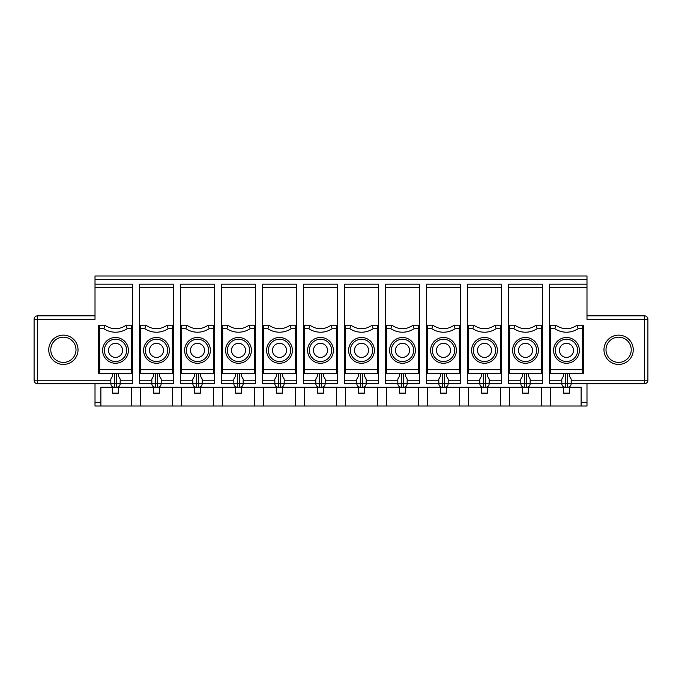 <?xml version="1.0" encoding="UTF-8"?>
<svg xmlns="http://www.w3.org/2000/svg" width="682" height="682" viewBox="0 0 682 682"><rect width="100%" height="100%" fill="white"/><g stroke="black" fill="none" stroke-linecap="round" stroke-linejoin="round"><path stroke-width="1.02" d="M214.489 287.702L180.525 287.702L180.525 284.189L214.489 284.189L214.489 373.216L180.525 373.216L180.525 383.753L192.818 383.753C193.032 385.884 194.2 387.061 196.339 387.265L157.678 387.265C159.81 387.061 160.986 385.884 161.191 383.753L155.334 383.753L155.334 387.265L100.868 387.265L100.868 406.012L172.444 406.012L172.444 387.265M213.321 328.698L213.372 325.186L208.053 325.186L209.161 328.698L213.321 328.698L213.372 373.216L214.489 373.216L214.489 380.241L202.196 380.241M276.577 373.216L276.577 376.029L274.82 379.073L274.82 383.753C275.025 385.884 276.201 387.061 278.333 387.265L280.677 387.265C282.808 387.061 283.976 385.884 284.189 383.753L280.677 383.753L280.677 387.265L321.674 387.265C323.805 387.061 324.973 385.884 325.186 383.753L321.674 383.753L321.674 387.265L362.671 387.265C364.802 387.061 365.978 385.884 366.183 383.753L362.671 383.753L362.671 387.265L403.667 387.265C405.799 387.061 406.975 385.884 407.18 383.753L401.323 383.753L401.323 387.265C399.192 387.061 398.024 385.884 397.811 383.753L385.509 383.753L385.509 373.216L419.481 373.216L419.481 380.241L407.18 380.241M459.31 328.698L459.361 373.216L460.478 373.216L460.478 287.702L426.514 287.702L426.514 325.186L432.951 325.186L431.842 328.698A21.082 21.082 0 0 0 455.15 328.698L459.31 328.698L459.361 325.186L454.042 325.186L455.15 328.698M419.481 287.702L385.509 287.702L385.509 284.189L419.481 284.189L419.481 325.186L413.036 325.186L414.153 328.698L418.313 328.698L418.364 373.216M419.481 325.186L419.481 373.216M418.313 328.698L418.364 325.186M251.394 350.369A12.881 12.881 0 0 0 238.504 337.488A12.881 12.881 0 0 0 225.623 350.369A12.881 12.881 0 0 0 238.504 363.259A12.881 12.881 0 0 0 251.394 350.369M249.629 350.369A11.125 11.125 0 0 0 232.937 340.736A11.125 11.125 0 0 0 232.937 360.011A11.125 11.125 0 0 0 249.629 350.369M317.573 373.216L317.573 376.029L315.817 379.073L315.817 383.753C316.022 385.884 317.198 387.061 319.329 387.265L319.329 383.753L303.516 383.753L303.516 373.216L304.632 373.216L304.632 325.186L309.96 325.186L308.844 328.698A21.082 21.082 0 0 0 332.16 328.698L336.311 328.698L336.371 325.186L331.043 325.186L332.16 328.698M397.811 379.073L397.811 383.753L397.811 379.073L399.567 376.029L399.567 373.216M323.43 373.216L323.43 376.029L325.186 379.073L325.186 383.753L337.488 383.753L337.488 380.241L325.186 380.241M163.535 350.369A7.025 7.025 0 0 0 156.51 343.344A7.025 7.025 0 0 0 149.477 350.369A7.025 7.025 0 0 0 156.51 357.402A7.025 7.025 0 0 0 163.535 350.369M214.489 380.241L214.489 383.753L202.196 383.753L202.196 379.073L200.431 376.029L200.431 373.216M241.437 373.216L241.437 376.029L243.193 379.073L243.193 383.753C242.98 385.884 241.812 387.061 239.68 387.265L198.675 387.265C200.806 387.061 201.983 385.884 202.196 383.753L196.339 383.753L196.339 387.265L198.675 387.265L198.675 373.216M226.85 328.698L222.69 328.698L222.639 325.186L227.958 325.186A17.57 17.57 0 0 0 249.049 325.186L250.158 328.698L254.318 328.698L254.369 325.186L249.049 325.186A17.57 17.57 0 0 1 227.958 325.186L226.85 328.698A21.082 21.082 0 0 0 250.158 328.698M550.672 328.698L550.621 325.186L555.949 325.186L554.833 328.698L550.672 328.698L550.621 373.216L549.504 373.216L549.504 284.189L586.989 284.189L586.989 275.988L95.011 275.988L95.011 284.189L132.496 284.189L132.496 325.186L126.051 325.186L127.167 328.698L131.328 328.698L131.379 373.216L132.496 373.216L132.496 383.753L120.194 383.753L120.194 379.073L118.438 376.029L118.438 373.216M173.492 287.702L139.52 287.702L139.52 284.189L173.492 284.189L173.492 325.186L167.047 325.186L168.164 328.698L172.324 328.698L172.375 373.216L173.492 373.216L139.52 373.216L139.52 383.753L151.822 383.753C152.035 385.884 153.203 387.061 155.334 387.265L157.678 387.265L157.678 373.216M173.492 325.186L173.492 380.241L161.191 380.241M172.324 328.698L172.375 325.186M151.822 379.073L151.822 383.753L151.822 379.073L153.578 376.029L153.578 373.216M358.57 373.216L358.57 376.029L356.814 379.073L356.814 383.753C357.027 385.884 358.195 387.061 360.326 387.265L360.326 383.753L344.512 383.753L344.512 325.186L350.957 325.186L349.84 328.698A21.082 21.082 0 0 0 373.156 328.698L377.317 328.698L377.368 325.186L372.04 325.186L373.156 328.698M235.58 373.216L235.58 376.029L233.815 379.073L233.815 383.753C234.028 385.884 235.205 387.061 237.336 387.265L237.336 383.753L221.522 383.753L221.522 325.186L222.639 325.186M336.371 325.186L337.488 325.186L337.488 284.189L303.516 284.189L303.516 373.216M413.036 325.186A17.57 17.57 0 0 1 391.954 325.186L390.846 328.698A21.082 21.082 0 0 0 414.153 328.698M344.512 287.702L344.512 284.189L378.484 284.189L378.484 287.702L344.512 287.702L344.512 325.186M185.854 328.698L181.693 328.698L181.642 373.216L180.525 373.216L180.525 325.186L186.962 325.186L185.854 328.698A21.082 21.082 0 0 0 209.161 328.698M181.693 328.698L181.642 325.186M431.842 328.698L427.682 328.698L427.631 373.216L426.514 373.216L426.514 383.753L438.807 383.753C439.02 385.884 440.188 387.061 442.32 387.265L567.663 387.265L567.663 383.753L644.388 383.753A3.512 3.512 0 0 0 647.9 380.241L647.9 319.329A3.512 3.512 0 0 0 644.388 315.817L644.388 319.329L586.989 319.329L586.989 284.189M427.682 328.698L427.631 325.186M426.514 325.186L426.514 373.216M99.7 369.695L99.64 373.216L98.523 373.216L98.523 325.186L99.64 325.186L99.7 369.695L131.328 369.695M132.496 325.186L132.496 373.216L98.523 373.216M440.563 387.265L440.563 393.13L446.42 393.13L446.42 387.265M112.581 373.216L112.581 376.029L110.825 379.073L110.825 383.753L37.612 383.753A3.512 3.512 0 0 1 34.1 380.241L34.1 319.329A3.512 3.512 0 0 1 37.612 315.817L37.612 319.329L34.1 319.329M378.484 287.702L378.484 380.241L366.183 380.241M140.577 387.265L140.577 406.012M131.447 387.265L131.447 406.012M241.437 387.265L241.437 393.13L235.58 393.13L235.58 387.265M399.567 387.265L399.567 393.13L405.423 393.13L405.423 387.265M454.621 350.369A11.125 11.125 0 0 0 437.929 340.736A11.125 11.125 0 0 0 437.929 360.011A11.125 11.125 0 0 0 454.621 350.369M450.521 350.369A7.025 7.025 0 0 0 443.496 343.344A7.025 7.025 0 0 0 436.463 350.369A7.025 7.025 0 0 0 443.496 357.402A7.025 7.025 0 0 0 450.521 350.369M438.807 379.073L438.807 383.753L438.807 379.073L440.563 376.029L440.563 373.216M173.492 380.241L173.492 383.753L161.191 383.753L161.191 379.073L159.435 376.029L159.435 373.216M364.427 387.265L364.427 393.13L358.57 393.13L358.57 387.265M454.042 325.186A17.57 17.57 0 0 1 432.951 325.186M331.043 325.186A17.57 17.57 0 0 1 309.96 325.186M167.047 325.186A17.57 17.57 0 0 1 145.965 325.186L144.857 328.698A21.082 21.082 0 0 0 168.164 328.698M272.476 350.369A7.025 7.025 0 0 0 279.501 357.402A7.025 7.025 0 0 0 286.534 350.369A7.025 7.025 0 0 0 279.501 343.344A7.025 7.025 0 0 0 272.476 350.369M263.567 387.265L263.567 406.012L295.434 406.012L295.434 387.265M126.639 350.369A11.125 11.125 0 0 0 109.947 340.736A11.125 11.125 0 0 0 109.947 360.011A11.125 11.125 0 0 0 126.639 350.369M122.538 350.369A7.025 7.025 0 0 0 115.514 343.344A7.025 7.025 0 0 0 108.481 350.369A7.025 7.025 0 0 0 115.514 357.402A7.025 7.025 0 0 0 122.538 350.369M456.377 350.369A12.881 12.881 0 0 0 443.496 337.488A12.881 12.881 0 0 0 430.606 350.369A12.881 12.881 0 0 0 443.496 363.259A12.881 12.881 0 0 0 456.377 350.369M254.369 325.186L255.486 325.186L255.486 287.702L221.522 287.702L221.522 325.186M221.522 287.702L221.522 284.189L255.486 284.189L255.486 287.702M296.491 287.702L262.519 287.702L262.519 284.189L296.491 284.189L296.491 383.753L284.189 383.753L284.189 379.073L282.433 376.029L282.433 373.216M282.433 387.265L282.433 393.13L276.577 393.13L276.577 387.265M110.825 383.753C111.038 385.884 112.206 387.061 114.337 387.265L114.337 383.753L110.825 383.753L110.825 379.073M99.7 328.698L103.852 328.698L104.968 325.186L99.64 325.186M304.573 387.265L304.573 406.012L295.434 406.012M336.311 328.698L336.371 373.216L304.632 373.216M307.616 350.369A12.881 12.881 0 0 0 320.497 363.259A12.881 12.881 0 0 0 333.387 350.369A12.881 12.881 0 0 0 320.497 337.488A12.881 12.881 0 0 0 307.616 350.369M336.371 373.216L337.488 373.216L337.488 380.241M296.491 325.186L290.046 325.186L291.154 328.698L295.315 328.698L295.366 325.186L290.046 325.186A17.57 17.57 0 0 1 268.964 325.186L267.847 328.698L263.687 328.698L263.636 373.216L262.519 373.216L262.519 383.753L278.333 383.753L278.333 387.265L239.68 387.265L239.68 383.753L237.336 383.753L237.336 373.216M295.315 328.698L295.366 373.216L263.636 373.216M266.619 350.369A12.881 12.881 0 0 0 279.501 363.259A12.881 12.881 0 0 0 292.39 350.369A12.881 12.881 0 0 0 279.501 337.488A12.881 12.881 0 0 0 266.619 350.369M95.011 284.189L95.011 319.329L37.612 319.329L37.612 383.753M419.481 380.241L419.481 383.753L407.18 383.753L407.18 379.073L405.423 376.029L405.423 373.216M349.84 328.698L345.689 328.698L345.629 373.216L344.512 373.216M345.689 328.698L345.629 325.186M263.687 328.698L263.636 325.186L268.964 325.186A17.57 17.57 0 0 0 290.046 325.186M459.361 373.216L427.631 373.216M364.427 373.216L364.427 376.029L366.183 379.073L366.183 383.753L378.484 383.753L378.484 380.241M372.04 325.186A17.57 17.57 0 0 1 350.957 325.186M167.636 350.369A11.125 11.125 0 0 0 150.944 340.736A11.125 11.125 0 0 0 150.944 360.011A11.125 11.125 0 0 0 167.636 350.369M313.473 350.369A7.025 7.025 0 0 0 320.497 357.402A7.025 7.025 0 0 0 327.531 350.369A7.025 7.025 0 0 0 320.497 343.344A7.025 7.025 0 0 0 313.473 350.369M254.318 328.698L254.369 373.216L255.486 373.216L255.486 380.241L243.193 380.241M255.486 325.186L255.486 373.216L221.522 373.216L222.639 373.216L222.69 328.698M131.328 328.698L131.379 325.186M159.435 387.265L159.435 393.13L153.578 393.13L153.578 387.265M200.431 387.265L200.431 393.13L194.575 393.13L194.575 387.265M208.053 325.186A17.57 17.57 0 0 1 186.962 325.186M345.569 387.265L345.569 406.012L377.427 406.012L377.427 387.265M213.44 387.265L213.44 406.012L254.437 406.012L254.437 387.265M222.571 387.265L222.571 406.012M354.47 350.369A7.025 7.025 0 0 0 361.503 357.402A7.025 7.025 0 0 0 368.527 350.369A7.025 7.025 0 0 0 361.503 343.344A7.025 7.025 0 0 0 354.47 350.369M460.478 287.702L460.478 284.189L426.514 284.189L426.514 287.702M336.431 387.265L336.431 406.012L345.569 406.012M144.857 328.698L140.697 328.698L140.645 373.216L139.52 373.216L139.52 325.186L145.965 325.186M427.563 387.265L427.563 406.012L459.429 406.012L459.429 387.265M390.846 328.698L386.685 328.698L386.634 373.216M389.61 350.369A12.881 12.881 0 0 0 402.499 363.259A12.881 12.881 0 0 0 415.381 350.369A12.881 12.881 0 0 0 402.499 337.488A12.881 12.881 0 0 0 389.61 350.369M385.509 287.702L385.509 325.186L391.954 325.186M181.574 387.265L181.574 406.012L213.44 406.012M295.366 373.216L296.491 373.216M180.525 287.702L180.525 325.186M192.818 379.073L192.818 383.753L192.818 379.073L194.575 376.029L194.575 373.216M255.486 380.241L255.486 383.753L239.68 383.753L239.68 373.216M262.519 287.702L262.519 373.216M337.488 325.186L337.488 373.216M385.509 325.186L385.509 373.216M460.478 373.216L460.478 383.753L448.185 383.753C447.972 385.884 446.795 387.061 444.664 387.265L444.664 383.753L442.32 383.753L442.32 387.265L403.667 387.265L403.667 373.216M95.011 315.817L37.612 315.817M95.011 383.753L95.011 406.012L100.868 406.012M181.574 406.012L172.444 406.012M263.567 406.012L254.437 406.012M304.573 406.012L336.431 406.012M386.566 387.265L386.566 406.012L377.427 406.012M386.566 406.012L418.433 406.012L418.433 387.265M427.563 406.012L418.433 406.012M569.419 373.216L569.419 376.029L571.175 379.073L571.175 383.753C570.962 385.884 569.794 387.061 567.663 387.265L581.132 387.265L581.132 406.012L586.989 406.012L586.989 383.753M581.132 406.012L459.429 406.012M468.56 387.265L468.56 406.012M477.468 350.369A7.025 7.025 0 0 0 484.493 357.402A7.025 7.025 0 0 0 491.517 350.369A7.025 7.025 0 0 0 484.493 343.344A7.025 7.025 0 0 0 477.468 350.369M481.569 373.216L481.569 376.029L479.804 379.073L479.804 383.753C480.017 385.884 481.194 387.061 483.325 387.265L483.325 383.753L485.661 383.753L485.661 387.265C487.801 387.061 488.968 385.884 489.182 383.753L485.661 383.753L485.661 373.216M487.425 373.216L487.425 376.029L489.182 379.073L489.182 383.753L501.475 383.753L501.475 380.241L489.182 380.241M495.618 350.369A11.125 11.125 0 0 0 478.926 340.736A11.125 11.125 0 0 0 478.926 360.011A11.125 11.125 0 0 0 495.618 350.369M497.383 350.369A12.881 12.881 0 0 0 484.493 337.488A12.881 12.881 0 0 0 471.612 350.369A12.881 12.881 0 0 0 484.493 363.259A12.881 12.881 0 0 0 497.383 350.369M501.475 287.702L467.511 287.702L467.511 284.189L501.475 284.189L501.475 325.186L495.038 325.186L496.146 328.698L500.307 328.698L500.358 325.186L495.038 325.186A17.57 17.57 0 0 1 473.947 325.186L472.839 328.698A21.082 21.082 0 0 0 496.146 328.698M472.839 328.698L468.679 328.698L468.628 325.186L473.947 325.186M500.307 328.698L500.358 373.216L501.475 373.216L467.511 373.216L467.511 383.753L483.325 383.753L483.325 373.216M468.679 328.698L468.628 373.216L467.511 373.216L467.511 325.186L468.628 325.186M501.475 325.186L501.475 380.241M467.511 287.702L467.511 325.186M487.425 387.265L487.425 393.13L481.569 393.13L481.569 387.265M500.426 387.265L500.426 406.012M509.556 387.265L509.556 406.012M508.508 287.702L508.508 284.189L542.48 284.189L542.48 287.702L508.508 287.702L508.508 325.186L514.953 325.186L513.836 328.698L509.676 328.698L509.624 325.186M509.676 328.698L509.624 373.216L508.508 373.216L508.508 383.753L520.809 383.753C521.014 385.884 522.19 387.061 524.322 387.265L524.322 383.753L520.809 383.753L520.809 379.073L522.565 376.029L522.565 373.216M508.508 325.186L508.508 373.216L542.48 373.216L541.355 373.216L541.303 369.695L509.676 369.695M522.565 387.265L522.565 393.13L528.422 393.13L528.422 387.265M542.48 287.702L542.48 325.186L536.035 325.186L537.143 328.698L541.303 328.698L541.303 369.695M536.035 325.186A17.57 17.57 0 0 1 514.953 325.186A17.57 17.57 0 0 0 536.035 325.186M512.608 350.369A12.881 12.881 0 0 0 525.49 363.259A12.881 12.881 0 0 0 538.379 350.369A12.881 12.881 0 0 0 525.49 337.488A12.881 12.881 0 0 0 512.608 350.369M536.623 350.369A11.125 11.125 0 0 0 519.931 340.736A11.125 11.125 0 0 0 519.931 360.011A11.125 11.125 0 0 0 536.623 350.369M532.523 350.369A7.025 7.025 0 0 0 525.49 343.344A7.025 7.025 0 0 0 518.465 350.369A7.025 7.025 0 0 0 525.49 357.402A7.025 7.025 0 0 0 532.523 350.369M542.48 325.186L542.48 380.241L530.178 380.241M542.48 380.241L542.48 383.753L530.178 383.753C529.965 385.884 528.797 387.061 526.666 387.265L526.666 383.753L524.322 383.753L524.322 373.216M541.423 387.265L541.423 406.012M541.303 328.698L541.355 325.186M530.178 379.073L530.178 383.753L530.178 379.073L528.422 376.029L528.422 373.216M549.504 373.216L549.504 383.753L561.806 383.753C562.011 385.884 563.187 387.061 565.318 387.265L565.318 383.753L567.663 383.753L567.663 373.216M563.562 387.265L563.562 393.13L569.419 393.13L569.419 387.265M550.621 373.216L583.477 373.216L583.477 325.186L582.36 325.186L582.36 373.216M582.3 328.698L578.148 328.698L577.032 325.186L582.36 325.186M550.553 387.265L550.553 406.012M565.318 373.216L565.318 383.753L561.806 383.753L561.806 379.073L563.562 376.029L563.562 373.216M579.376 350.369A12.881 12.881 0 0 1 566.486 363.259A12.881 12.881 0 0 1 553.605 350.369A12.881 12.881 0 0 1 566.486 337.488A12.881 12.881 0 0 1 579.376 350.369M555.361 350.369A11.125 11.125 0 0 1 572.053 340.736A11.125 11.125 0 0 1 572.053 360.011A11.125 11.125 0 0 1 555.361 350.369M549.504 325.186L550.621 325.186M555.949 325.186A17.57 17.57 0 0 0 577.032 325.186M559.462 350.369A7.025 7.025 0 0 1 566.486 343.344A7.025 7.025 0 0 1 573.519 350.369A7.025 7.025 0 0 1 566.486 357.402A7.025 7.025 0 0 1 559.462 350.369M606 349.789A12.617 12.617 0 0 0 624.925 360.71A12.617 12.617 0 0 0 624.925 338.86A12.617 12.617 0 0 0 606 349.789M603.971 349.789A14.646 14.646 0 0 1 625.94 337.104A14.646 14.646 0 0 1 625.94 362.466A14.646 14.646 0 0 1 603.971 349.789M586.989 315.817L644.388 315.817M104.968 325.186A17.57 17.57 0 0 0 126.051 325.186A17.57 17.57 0 0 1 104.968 325.186A17.57 17.57 0 0 0 126.051 325.186M78.029 349.789A14.646 14.646 0 0 0 56.06 337.104A14.646 14.646 0 0 0 56.06 362.466A14.646 14.646 0 0 0 78.029 349.789M386.685 328.698L386.634 325.186M377.317 328.698L377.368 373.216L345.629 373.216M140.697 328.698L140.645 325.186M76 349.789A12.617 12.617 0 0 1 57.075 360.71A12.617 12.617 0 0 1 57.075 338.86A12.617 12.617 0 0 1 76 349.789M448.185 379.073L448.185 383.753L448.185 379.073L446.42 376.029L446.42 373.216M413.624 350.369A11.125 11.125 0 0 0 396.933 340.736A11.125 11.125 0 0 0 396.933 360.011A11.125 11.125 0 0 0 413.624 350.369M374.384 350.369A12.881 12.881 0 0 0 361.503 337.488A12.881 12.881 0 0 0 348.613 350.369A12.881 12.881 0 0 0 361.503 363.259A12.881 12.881 0 0 0 374.384 350.369M372.628 350.369A11.125 11.125 0 0 0 355.936 340.736A11.125 11.125 0 0 0 355.936 360.011A11.125 11.125 0 0 0 372.628 350.369M331.631 350.369A11.125 11.125 0 0 0 314.939 340.736A11.125 11.125 0 0 0 314.939 360.011A11.125 11.125 0 0 0 331.631 350.369M290.634 350.369A11.125 11.125 0 0 0 273.942 340.736A11.125 11.125 0 0 0 273.942 360.011A11.125 11.125 0 0 0 290.634 350.369M210.388 350.369A12.881 12.881 0 0 0 197.507 337.488A12.881 12.881 0 0 0 184.617 350.369A12.881 12.881 0 0 0 197.507 363.259A12.881 12.881 0 0 0 210.388 350.369M208.632 350.369A11.125 11.125 0 0 0 191.94 340.736A11.125 11.125 0 0 0 191.94 360.011A11.125 11.125 0 0 0 208.632 350.369M169.392 350.369A12.881 12.881 0 0 0 156.51 337.488A12.881 12.881 0 0 0 143.621 350.369A12.881 12.881 0 0 0 156.51 363.259A12.881 12.881 0 0 0 169.392 350.369M128.395 350.369A12.881 12.881 0 0 0 115.514 337.488A12.881 12.881 0 0 0 102.624 350.369A12.881 12.881 0 0 0 115.514 363.259A12.881 12.881 0 0 0 128.395 350.369M120.194 379.073L120.194 383.753C119.989 385.884 118.813 387.061 116.682 387.265L116.682 383.753L114.337 383.753L114.337 373.216M409.524 350.369A7.025 7.025 0 0 0 402.499 343.344A7.025 7.025 0 0 0 395.466 350.369A7.025 7.025 0 0 0 402.499 357.402A7.025 7.025 0 0 0 409.524 350.369M245.537 350.369A7.025 7.025 0 0 0 238.504 343.344A7.025 7.025 0 0 0 231.479 350.369A7.025 7.025 0 0 0 238.504 357.402A7.025 7.025 0 0 0 245.537 350.369M204.532 350.369A7.025 7.025 0 0 0 197.507 343.344A7.025 7.025 0 0 0 190.483 350.369A7.025 7.025 0 0 0 197.507 357.402A7.025 7.025 0 0 0 204.532 350.369M214.489 325.186L213.372 325.186M262.519 325.186L263.636 325.186M303.516 325.186L304.632 325.186M377.368 373.216L378.484 373.216M378.484 325.186L377.368 325.186M460.478 325.186L459.361 325.186M139.52 287.702L139.52 325.186M118.438 387.265L118.438 393.13L112.581 393.13L112.581 387.265M323.43 387.265L323.43 393.13L317.573 393.13L317.573 387.265M192.818 380.241L180.525 380.241M202.196 379.073L202.196 383.753M192.818 383.753L196.339 383.753L196.339 373.216M337.488 287.702L303.516 287.702M280.677 373.216L280.677 383.753L278.333 383.753L278.333 373.216M356.814 380.241L344.512 380.241M401.323 373.216L401.323 383.753L397.811 383.753M438.807 383.753L442.32 383.753L442.32 373.216M274.82 379.073L274.82 383.753M155.334 373.216L155.334 383.753L151.822 383.753M161.191 379.073L161.191 383.753M444.664 387.265C446.795 387.061 447.972 385.884 448.185 383.753L444.664 383.753L444.664 373.216M308.844 328.698L304.683 328.698M233.815 379.073L233.815 383.753M284.189 379.073L284.189 383.753C283.976 385.884 282.808 387.061 280.677 387.265M362.671 373.216L362.671 383.753L360.326 383.753L360.326 373.216M336.311 369.695L304.683 369.695M267.847 328.698A21.082 21.082 0 0 0 291.154 328.698M295.315 369.695L263.687 369.695M132.496 287.702L95.011 287.702M397.811 380.241L385.509 380.241M315.817 380.241L303.516 380.241M151.822 380.241L139.52 380.241M321.674 373.216L321.674 383.753L319.329 383.753L319.329 373.216M296.491 380.241L284.189 380.241M274.82 380.241L262.519 380.241M116.682 373.216L116.682 383.753L120.194 383.753C119.989 385.884 118.813 387.061 116.682 387.265M254.318 369.695L222.69 369.695M407.18 379.073L407.18 383.753M418.313 369.695L386.685 369.695M100.868 402.499L95.011 402.499M581.132 402.499L586.989 402.499M586.989 279.501L95.011 279.501M500.307 369.695L468.679 369.695M479.804 380.241L467.511 380.241M520.809 379.073L520.809 383.753M513.836 328.698A21.082 21.082 0 0 0 537.143 328.698M526.666 373.216L526.666 383.753L530.178 383.753C529.965 385.884 528.797 387.061 526.666 387.265M520.809 380.241L508.508 380.241M571.175 379.073L571.175 383.753C570.962 385.884 569.794 387.061 567.663 387.265M571.175 380.241L644.388 380.241L644.388 383.753M549.504 380.241L561.806 380.241M550.672 369.695L582.3 369.695M647.9 380.241L644.388 380.241L644.388 319.329L647.9 319.329M549.504 287.702L586.989 287.702M578.148 328.698A21.082 21.082 0 0 1 554.833 328.698M132.496 380.241L120.194 380.241M110.825 380.241L34.1 380.241M460.478 380.241L448.185 380.241M438.807 380.241L426.514 380.241M233.815 380.241L221.522 380.241M459.31 369.695L427.682 369.695M377.317 369.695L345.689 369.695M213.321 369.695L181.693 369.695M172.324 369.695L140.697 369.695M103.852 328.698A21.082 21.082 0 0 0 127.167 328.698M356.814 379.073L356.814 383.753M315.817 379.073L315.817 383.753"/></g></svg>
